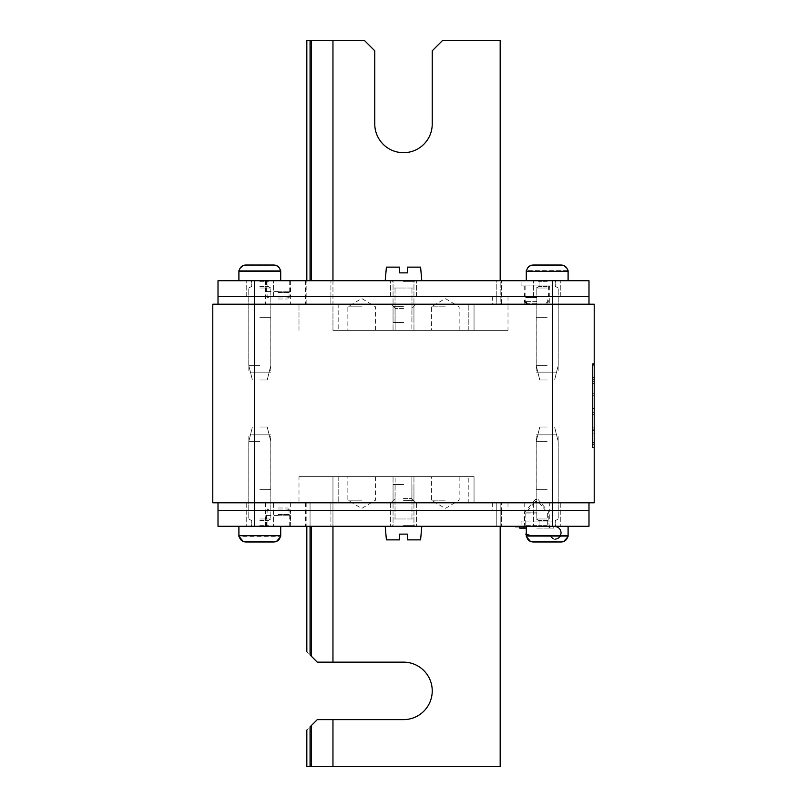 <?xml version="1.0" encoding="UTF-8"?>
<svg xmlns="http://www.w3.org/2000/svg" width="807" height="807" viewBox="0 0 807 807"><rect width="100%" height="100%" fill="white"/><g stroke="black" fill="none" stroke-linecap="round" stroke-linejoin="round"><path stroke-width="0.61" stroke-dasharray="4.04 3.03" d="M594.214 304.219L212.786 304.219L212.786 502.781L594.214 502.781L594.214 304.219M218.011 502.781L218.011 510.619L254.578 510.619L254.578 502.781L218.011 502.781L588.989 502.781L254.578 502.781L254.578 304.219L218.011 304.219L552.422 304.219L552.422 296.381L218.011 296.381L218.011 280.705L588.989 280.705L588.989 296.381L552.422 296.381L552.422 280.705L552.422 285.93L536.746 285.93L552.422 285.93M594.214 427.892L594.214 363.584L594.214 412.367L592.651 412.367L592.651 363.584L592.651 412.367L594.214 412.367L594.214 430.111L594.214 363.826L594.214 427.892L592.651 427.892L592.651 363.826L592.651 430.111L592.651 427.892L594.214 427.892L592.651 427.892M594.214 430.756L594.214 363.826L594.214 444.707L594.214 430.756L592.651 430.756L592.651 447.845L592.651 363.826L592.651 444.707L592.651 430.756L594.214 430.756M594.214 381.328L592.651 381.328L594.214 381.328M594.214 363.584L592.651 363.584L594.214 363.584M594.214 447.845L592.651 447.845L594.214 447.845M594.214 430.111L592.651 430.111L594.214 430.111M547.196 434.852L536.221 434.852L547.196 434.852C558.262 434.852 558.262 434.852 547.196 434.852C536.12 434.852 536.12 434.852 547.196 434.852L536.221 434.852L547.196 434.852C558.262 434.852 558.262 434.852 547.196 434.852C536.12 434.852 536.12 434.852 547.196 434.852M547.196 489.718L536.221 489.718L547.196 489.718M259.804 434.852L270.779 434.852L259.804 434.852C270.88 434.852 270.88 434.852 259.804 434.852C248.738 434.852 248.738 434.852 259.804 434.852L270.779 434.852L259.804 434.852C270.88 434.852 270.88 434.852 259.804 434.852C248.738 434.852 248.738 434.852 259.804 434.852M259.804 489.718L270.779 489.718L259.804 489.718M547.196 372.148L536.221 372.148L547.196 372.148C558.262 372.148 558.262 372.148 547.196 372.148C536.12 372.148 536.12 372.148 547.196 372.148L536.221 372.148L547.196 372.148C558.262 372.148 558.262 372.148 547.196 372.148C536.12 372.148 536.12 372.148 547.196 372.148M547.196 317.282L536.221 317.282L547.196 317.282M259.804 372.148L270.779 372.148L259.804 372.148C270.88 372.148 270.88 372.148 259.804 372.148C248.738 372.148 248.738 372.148 259.804 372.148L270.779 372.148L259.804 372.148C270.88 372.148 270.88 372.148 259.804 372.148C248.738 372.148 248.738 372.148 259.804 372.148M259.804 317.282L270.779 317.282L259.804 317.282M547.196 502.781L533.609 502.781L547.196 502.781M259.804 502.781L273.391 502.781L259.804 502.781M496.244 502.781L330.87 502.781L496.244 502.781L496.244 510.619L305.53 510.619L501.47 510.619L496.244 510.619L501.47 510.619L501.47 502.781L501.47 510.619L305.53 510.619L496.244 510.619L496.244 502.781M306.932 502.781L330.87 502.781L305.53 502.781L306.932 502.781L306.932 510.619L306.932 502.781M403.5 502.781L416.563 502.781L403.5 502.781M549.285 502.781L524.197 502.781L549.285 502.781L549.285 510.619L524.197 510.619L549.285 510.619L524.197 510.619L549.285 510.619L549.285 521.07L536.746 521.07L552.422 521.07L521.07 521.07L549.285 521.07M278.092 502.781L290.641 502.781L278.092 502.781M500.169 526.295L500.169 502.781L474.042 502.781L474.042 476.655L474.042 502.781L474.042 476.655L332.958 476.655L474.042 476.655L332.958 476.655L474.042 476.655L474.042 502.781L332.958 502.781L508.007 502.781L492.331 502.781L500.169 502.781L500.169 766.65L306.831 766.65M547.196 510.619L533.609 510.619L547.196 510.619M254.578 526.295L588.989 526.295L588.989 510.619L254.578 510.619L254.578 526.295L218.011 526.295L218.011 510.619L588.989 510.619L588.989 502.781M259.804 510.619L273.391 510.619L259.804 510.619M403.5 510.619L416.563 510.619L403.5 510.619M278.092 510.619L290.641 510.619L278.092 510.619M500.169 510.619L508.007 510.619L500.169 510.619M524.197 502.781L524.197 521.07M552.422 521.07L552.422 526.295L536.746 526.295L552.422 526.295L552.422 304.219L254.578 304.219L254.578 296.381L588.989 296.381L588.989 304.219M547.196 296.381L533.609 296.381L547.196 296.381M259.804 296.381L273.391 296.381L259.804 296.381M496.244 296.381L305.53 296.381L496.244 296.381L496.244 280.705L330.92 280.705L501.47 280.705L496.244 280.705L496.244 304.219L305.53 304.219L501.47 304.219L496.244 304.219L496.244 296.381M403.5 296.381L416.563 296.381L403.5 296.381M549.285 285.93L521.07 285.93L549.285 285.93L549.285 296.381L524.197 296.381L549.285 296.381L524.197 296.381L549.285 296.381L549.285 304.219L524.197 304.219L549.285 304.219M278.092 296.381L290.641 296.381L278.092 296.381M500.169 296.381L508.007 296.381L500.169 296.381M547.196 304.219L533.609 304.219L547.196 304.219M259.804 304.219L273.391 304.219L259.804 304.219M403.5 304.219L416.563 304.219L403.5 304.219M278.092 304.219L290.641 304.219L278.092 304.219M332.958 280.705L332.958 304.219L306.831 304.219L332.958 304.219L332.958 330.345L332.958 40.35L364.31 40.35L374.761 50.801L374.761 123.955A28.739 28.739 0 0 0 403.5 152.694A28.739 28.739 0 0 0 432.239 123.955L432.239 50.801L442.69 40.35L500.169 40.35L500.169 304.219L474.042 304.219L474.042 330.345L474.042 304.219L474.042 330.345L332.958 330.345L474.042 330.345L332.958 330.345L474.042 330.345L474.042 304.219L332.958 304.219L508.007 304.219L492.331 304.219L500.169 304.219L500.169 280.705M501.47 304.219L501.47 280.705L501.47 304.219M524.197 285.93L524.197 304.219M218.011 304.219L218.011 296.381L254.578 296.381L254.578 280.705M468.817 502.781L298.993 502.781L468.817 502.781L468.817 476.655L338.183 476.655L468.817 476.655L468.817 502.781M332.958 526.295L332.958 476.655L332.958 502.781L332.958 476.655L332.958 502.781L310.059 502.781L332.958 502.781L332.958 662.144L403.5 662.144A28.739 28.739 0 0 1 432.239 690.883A28.739 28.739 0 0 1 403.5 719.622L332.958 719.622L332.958 766.65M298.993 476.655L338.183 476.655L298.993 476.655L298.993 502.781L298.993 476.655M403.5 476.655L413.951 476.655L403.5 476.655M403.5 498.595L411.863 498.595L403.5 498.595M508.007 502.781L508.007 510.619M338.183 476.655L338.183 502.781L338.183 476.655M403.5 500.693L413.951 500.693L403.5 500.693M445.303 476.655L431.452 476.655L445.303 476.655M361.697 476.655L347.847 476.655L361.697 476.655M332.958 662.144L317.282 662.144L310.059 654.921C305.631 650.492 305.631 650.492 310.059 654.921L310.059 502.781L306.831 502.781L310.059 502.781L310.059 526.295M310.059 766.65L310.059 726.845C305.631 731.273 305.631 731.273 310.059 726.845L317.282 719.622L332.958 719.622M445.303 500.169L431.452 500.169L445.303 500.169M361.697 500.169L347.847 500.169L361.697 500.169M338.183 304.219L508.007 304.219L338.183 304.219L338.183 330.345L468.817 330.345L338.183 330.345L338.183 304.219M508.007 330.345L468.817 330.345L508.007 330.345L508.007 304.219L508.007 330.345M403.5 330.345L393.049 330.345L403.5 330.345M403.5 308.405L395.137 308.405L403.5 308.405M298.993 330.345L298.993 304.219L298.993 330.345M468.817 330.345L468.817 304.219L468.817 330.345M403.5 306.307L393.049 306.307L403.5 306.307M445.303 330.345L431.452 330.345L445.303 330.345M361.697 330.345L347.847 330.345L361.697 330.345M306.831 40.35L311.331 40.35L311.331 280.705M332.958 40.35L311.331 40.35M445.303 306.831L431.452 306.831L445.303 306.831M361.697 306.831L347.847 306.831L361.697 306.831M547.196 526.295L533.609 526.295L547.196 526.295M259.804 526.295L273.391 526.295L259.804 526.295M278.092 526.295L290.762 526.295L278.092 526.295M403.5 526.295L421.789 526.295L403.5 526.295M536.746 526.295L521.07 526.295L536.746 526.295M496.244 526.295L330.92 526.295L501.47 526.295L496.244 526.295L496.244 510.619L496.244 526.295M306.942 526.295L330.92 526.295L305.53 526.295L306.942 526.295L306.942 510.619L306.942 526.295M501.47 510.619L501.47 526.295L501.47 510.619M547.196 280.705L533.609 280.705L547.196 280.705M259.804 280.705L273.391 280.705L259.804 280.705M278.092 280.705L290.762 280.705L278.092 280.705M403.5 280.705L421.789 280.705L403.5 280.705M536.746 280.705L521.07 280.705L536.746 280.705M306.942 280.705L330.92 280.705L305.53 280.705L306.942 280.705L306.942 296.381L306.942 280.705M278.092 508.007L287.504 508.007L278.092 508.007M278.092 514.271L290.117 514.271L278.092 514.271M278.092 514.705L289.067 514.705L278.092 514.705M278.092 509.046L287.504 509.046L278.092 509.046M278.092 298.993L287.504 298.993L278.092 298.993M278.092 292.729L290.117 292.729L278.092 292.729M278.092 292.295L289.067 292.295L278.092 292.295M278.092 297.954L287.504 297.954L278.092 297.954M536.746 304.219L527.334 304.219L536.746 304.219M536.746 297.954L524.721 297.954L536.746 297.954M536.746 285.93L524.076 285.93L536.746 285.93M536.746 297.521L525.771 297.521L536.746 297.521M536.746 303.18L527.334 303.18L536.746 303.18M421.789 526.295L420.598 539.873L407.444 539.873L407.444 534.133L407.444 539.873L420.598 539.873L407.444 539.873L407.444 534.133L399.556 534.133L399.556 539.873L386.402 539.873L399.556 539.873L399.556 534.133L407.444 534.133L399.556 534.133L399.556 539.873L386.402 539.873L385.211 526.295M403.5 484.493L393.049 484.493L403.5 484.493M403.5 518.972L395.027 518.972L403.5 518.972C416.926 518.972 416.926 518.972 403.5 518.972C390.074 518.972 390.074 518.972 403.5 518.972L395.027 518.972L403.5 518.972C416.926 518.972 416.926 518.972 403.5 518.972C390.074 518.972 390.074 518.972 403.5 518.972M385.211 280.705L386.402 267.127L399.556 267.127L399.556 272.867L403.5 272.867L399.556 272.867L399.556 267.127L386.402 267.127L399.556 267.127L399.556 272.867L407.444 272.867L407.444 267.127L420.598 267.127L407.444 267.127L407.444 272.867L403.5 272.867L407.444 272.867L407.444 267.127L420.598 267.127L421.789 280.705M403.5 322.507L393.049 322.507L403.5 322.507M403.5 288.028L395.027 288.028L403.5 288.028C416.926 288.028 416.926 288.028 403.5 288.028C390.074 288.028 390.074 288.028 403.5 288.028L395.027 288.028L403.5 288.028C416.926 288.028 416.926 288.028 403.5 288.028C390.074 288.028 390.074 288.028 403.5 288.028M568.098 526.295L526.295 526.295L568.098 526.295L526.295 526.295L568.098 526.295L568.098 535.697L526.295 535.697L568.098 535.697A6.274 6.274 0 0 1 568.007 536.746L526.376 536.746L568.007 536.746M565.949 540.024L563.851 541.457M533.104 541.971L561.279 541.971C564.759 541.679 566.877 539.944 567.624 536.746L526.759 536.746C527.506 539.944 529.624 541.679 533.104 541.971L561.279 541.971M530.532 541.457L528.434 540.024M547.196 520.666L539.096 520.666L547.196 520.666M547.196 518.972L536.171 518.972L547.196 518.972M547.196 441.641L536.171 441.641L547.196 441.641M547.196 427.014L539.772 427.014L547.196 427.014M526.295 526.295L526.295 535.697L568.098 535.697M526.376 536.746A6.274 6.274 0 0 1 526.295 535.697M562.61 541.83L563.871 541.447M566.746 539.015L567.341 537.825M567.624 536.746L526.759 536.746M527.052 537.825L527.637 539.015M530.512 541.447L531.773 541.83M280.705 526.295L238.902 526.295L280.705 526.295L238.902 526.295L280.705 526.295L280.705 535.697L238.902 535.697L280.705 535.697A6.274 6.274 0 0 1 280.624 536.746L280.624 536.746M238.902 526.295L238.902 535.697L280.705 535.697M238.993 536.746L238.993 536.746A6.274 6.274 0 0 1 238.902 535.697M280.241 536.746C279.494 539.944 277.376 541.679 273.896 541.971L245.721 541.971C242.241 541.679 240.123 539.944 239.376 536.746L280.241 536.746L239.376 536.746M245.721 541.971L273.896 541.971M275.227 541.83L276.488 541.447M276.468 541.457L278.566 540.024M279.363 539.015L279.948 537.825M239.659 537.825L240.254 539.015M241.051 540.024L243.149 541.457M243.129 541.447L244.39 541.83M259.804 520.666L267.904 520.666L259.804 520.666M259.804 518.972L270.829 518.972L259.804 518.972M259.804 441.641L248.778 441.641L259.804 441.641M259.804 427.014L267.228 427.014L259.804 427.014M568.098 280.705L526.295 280.705L568.098 280.705L568.098 271.303L526.295 271.303L568.098 271.303L526.295 271.303L526.295 280.705L568.098 280.705L526.295 280.705M527.072 269.114L526.759 270.254C527.506 267.056 529.624 265.321 533.104 265.029L531.722 265.18M526.376 270.254A6.274 6.274 0 0 0 526.295 271.303M562.691 265.18L561.279 265.029C564.769 265.321 566.877 267.056 567.624 270.254L568.007 270.254A6.274 6.274 0 0 1 568.098 271.303M568.007 270.254L567.311 269.114M566.766 268.005L565.949 266.976M564.971 266.159L563.851 265.543M530.532 265.543L529.412 266.159M528.444 266.976L527.627 268.005M533.104 265.029L561.279 265.029L533.104 265.029M567.624 270.254L526.759 270.254L567.624 270.254M547.196 286.334L539.096 286.334L547.196 286.334M547.196 288.028L536.171 288.028L547.196 288.028M547.196 365.359L536.171 365.359L547.196 365.359M547.196 379.986L539.772 379.986L547.196 379.986M562.61 265.17L563.871 265.553M566.746 267.985L567.341 269.175M527.052 269.175L527.637 267.985M530.512 265.553L531.773 265.17M280.705 280.705L238.902 280.705L280.705 280.705L238.902 280.705L280.705 280.705L280.705 271.303L238.902 271.303L280.705 271.303L238.902 271.303L238.902 280.705M275.308 265.18L244.339 265.18M279.928 269.114L280.624 270.254L239.376 270.254C240.123 267.056 242.231 265.321 245.721 265.029L273.896 265.029C277.376 265.321 279.494 267.056 280.241 270.254L238.993 270.254L239.689 269.114M275.227 265.17L276.488 265.553M279.363 267.985L279.948 269.175M239.659 269.175L240.254 267.985M243.129 265.553L244.39 265.17M259.804 286.334L267.904 286.334L259.804 286.334M259.804 288.028L270.829 288.028L259.804 288.028M259.804 365.359L248.778 365.359L259.804 365.359M259.804 379.986L267.228 379.986L259.804 379.986M238.993 270.254A6.274 6.274 0 0 0 238.902 271.303M280.624 270.254A6.274 6.274 0 0 1 280.705 271.303M279.373 268.005L278.556 266.976M277.588 266.159L276.468 265.543M243.149 265.543L242.029 266.159M241.051 266.976L240.234 268.005M280.241 270.254L239.376 270.254L280.241 270.254M554.772 526.81L523.158 526.81L549.285 526.81L549.285 526.295L523.158 526.295L554.772 526.295A6.527 6.527 0 0 1 561.208 533.891C557.859 539.812 557.859 539.812 561.208 533.891C557.859 539.812 557.859 539.812 561.208 533.891A6.527 6.527 0 0 0 554.772 526.295L515.32 526.295L554.772 526.295L549.285 526.295L549.285 526.81L554.772 526.81A6.012 6.012 0 0 1 560.694 533.8C557.657 539.197 557.657 539.197 560.694 533.8C557.657 539.197 557.657 539.197 560.694 533.8L561.208 533.891L560.694 533.8A6.012 6.012 0 0 0 554.772 526.81L556.467 527.062L554.772 526.295L554.772 526.81M515.32 526.295L515.32 526.81L549.295 526.81L526.295 526.81M550.808 535.626L550.788 536.655A4.701 4.701 0 0 0 551.534 537.623A4.701 4.701 0 0 1 550.788 536.655L551.242 536.393A4.176 4.176 0 0 0 551.907 537.25L551.907 537.997A4.701 4.701 0 0 0 557.587 538.743L557.778 538.027L558.03 538.481A6.527 6.527 0 0 0 556.618 526.557L556.467 527.062L556.618 526.557A6.527 6.527 0 0 1 558.03 538.481L557.587 538.743A4.701 4.701 0 0 1 551.907 537.997L552.27 537.623A4.176 4.176 0 0 0 557.324 538.289L557.778 538.027A6.012 6.012 0 0 0 556.467 527.062A6.012 6.012 0 0 1 557.778 538.027L557.324 538.289A4.176 4.176 0 0 1 552.27 537.623L551.907 537.25A4.176 4.176 0 0 1 551.242 536.393L550.808 535.626A0.787 0.787 0 0 0 550.122 535.243A0.787 0.787 0 0 1 550.808 535.626L550.122 535.757L550.788 536.655L550.354 535.888M526.295 533.78L530.34 535.243L550.122 535.243L530.34 535.243L525.882 533.639L525.71 534.123L530.068 535.717L526.295 534.335M550.122 535.757L530.34 535.757A0.787 0.787 0 0 1 530.068 535.717A0.787 0.787 0 0 0 530.34 535.757L550.122 535.757L550.122 535.243M519.758 528.121L526.295 528.121M536.746 528.121L553.723 528.121L536.746 528.121M536.746 501.409L535.434 501.409L536.746 501.409M536.746 499.382L535.434 499.382L536.746 499.382M536.746 526.81L519.758 526.81L536.746 526.81M594.214 395.279L592.651 395.279M594.214 408.584L592.651 408.584M594.214 393.715L592.651 393.715M594.214 383.547L592.651 383.547M594.214 377.545L592.651 377.545M594.214 364.239L592.651 364.239M594.214 365.803L592.651 365.803M594.214 429.193L592.651 429.193L594.214 429.193M594.214 447.199L592.651 447.199L594.214 447.199M594.214 444.062L592.651 444.062M594.214 414.586L592.651 414.586M594.214 377.777L592.651 377.777L594.214 377.777M594.214 379.351L592.651 379.351L594.214 379.351M594.214 364.471L592.651 364.471L594.214 364.471M594.214 366.045L592.651 366.045L594.214 366.045M594.214 433.894L592.651 433.894M594.214 442.498L592.651 442.498M330.87 510.619L330.87 502.781L330.87 510.619M330.87 304.219L330.87 296.381L330.87 304.219M306.932 304.219L306.932 296.381L306.932 304.219M311.331 526.295L311.331 656.202M311.331 766.65L311.331 725.574M310.059 280.705L310.059 40.35M330.92 510.619L330.92 526.295L330.92 510.619M330.92 296.381L330.92 280.705L330.92 296.381M278.092 514.473L290.308 514.473L278.092 514.473M278.092 515.572L265.422 515.572L278.092 515.572M278.092 515.209L289.572 515.209L278.092 515.209M278.092 292.527L290.308 292.527L278.092 292.527M278.092 291.428L265.422 291.428L278.092 291.428M278.092 291.791L289.572 291.791L278.092 291.791M536.746 301.606L524.721 301.606L536.746 301.606M536.746 297.753L524.53 297.753L536.746 297.753M536.746 296.653L524.076 296.653L536.746 296.653M536.746 297.016L525.266 297.016L536.746 297.016M403.5 525.246L413.951 525.246L403.5 525.246M403.5 281.754L413.951 281.754L403.5 281.754M547.196 525.246L539.096 525.246L547.196 525.246M259.804 525.246L267.904 525.246L259.804 525.246M547.196 281.754L539.096 281.754L547.196 281.754M259.804 281.754L267.904 281.754L259.804 281.754M549.295 526.81L549.295 526.295L549.295 526.81M527.596 526.81L527.596 526.295L527.596 526.81M536.746 525.246L524.459 525.246L536.746 525.246M536.746 513.03L524.459 513.03L536.746 513.03M536.746 512.859L525.831 512.859L536.746 512.859M536.746 512.021L524.832 512.021L536.746 512.021M592.651 363.826L594.214 363.826L592.651 363.826M592.651 444.707L594.214 444.707M536.221 489.718L536.221 434.852L536.221 489.718M558.162 489.718L558.162 434.852L558.162 489.718M248.838 489.718L248.838 434.852L248.838 489.718M270.779 489.718L270.779 434.852L270.779 489.718M536.221 317.282L536.221 372.148L536.221 317.282M558.162 317.282L558.162 372.148L558.162 317.282M248.838 317.282L248.838 372.148L248.838 317.282M270.779 317.282L270.779 372.148L270.779 317.282M560.774 502.781L560.774 526.295L560.774 502.781M533.609 502.781L533.609 526.295L533.609 502.781M273.391 502.781L273.391 526.295L273.391 502.781M246.226 502.781L246.226 526.295L246.226 502.781M305.53 502.781L305.53 526.295M416.563 502.781L416.563 526.295L416.563 502.781M390.437 502.781L390.437 526.295L390.437 502.781M290.641 502.781L290.641 526.295M265.553 502.781L265.553 526.295M492.331 502.781L492.331 510.619M560.774 296.381L560.774 280.705L560.774 296.381M533.609 296.381L533.609 280.705L533.609 296.381M273.391 296.381L273.391 280.705L273.391 296.381M246.226 296.381L246.226 280.705L246.226 296.381M305.53 280.705L305.53 304.219M416.563 296.381L416.563 280.705L416.563 296.381M390.437 296.381L390.437 280.705L390.437 296.381M290.641 280.705L290.641 304.219M265.553 280.705L265.553 304.219M508.007 296.381L508.007 304.219M492.331 296.381L492.331 304.219M411.863 498.595L411.863 476.655L411.863 498.595L416.039 502.781L411.863 498.595M395.137 498.595L390.961 502.781L395.137 498.595L395.137 476.655L395.137 498.595M413.951 476.655L413.951 500.693L413.951 476.655M393.049 476.655L393.049 500.693L393.049 476.655M306.831 502.781L306.831 526.295M459.153 476.655L459.153 500.169L445.303 508.491L431.452 500.169L431.452 476.655M375.548 476.655L375.548 500.169L361.697 508.491L347.847 500.169L347.847 476.655M395.137 308.405L395.137 330.345L395.137 308.405L390.961 304.219L395.137 308.405M411.863 308.405L416.039 304.219L411.863 308.405L411.863 330.345L411.863 308.405M393.049 330.345L393.049 306.307L393.049 330.345M413.951 330.345L413.951 306.307L413.951 330.345M306.831 304.219L306.831 280.705M459.153 330.345L459.153 306.831L445.303 298.509L431.452 306.831L431.452 330.345M375.548 330.345L375.548 306.831L361.697 298.509L347.847 306.831L347.847 330.345M521.07 521.07L521.07 526.295M521.07 285.93L521.07 280.705M290.762 526.295L290.117 510.619L287.504 508.007M265.422 526.295L266.078 510.619L268.691 508.007M289.723 526.295L289.723 515.572L289.067 514.705L289.067 510.619L287.504 509.046M266.471 526.295L266.471 515.572L267.127 514.705L267.127 510.619L268.691 509.046M290.762 280.705L290.117 296.381L287.504 298.993M265.422 280.705L266.078 296.381L268.691 298.993M289.723 280.705L289.723 291.428L289.067 292.295L289.067 296.381L287.504 297.954M266.471 280.705L266.471 291.428L267.127 292.295L267.127 296.381L268.691 297.954M549.416 285.93L548.76 301.606L546.147 304.219M524.076 285.93L524.721 301.606M548.367 285.93L548.367 296.653L547.711 297.521L547.711 301.606L546.147 303.18M525.115 285.93L525.115 296.653L525.771 297.521L525.771 301.606L527.334 303.18M413.951 525.246L415 526.295L413.951 525.246L413.951 484.493L413.951 525.246M393.049 525.246L392 526.295L393.049 525.246L393.049 484.493L393.049 525.246M395.027 518.972L395.027 484.493L395.027 518.972M411.974 518.972L411.974 484.493L411.974 518.972M413.951 281.754L415 280.705L413.951 281.754L413.951 322.507L413.951 281.754M393.049 281.754L392 280.705L393.049 281.754L393.049 322.507L393.049 281.754M395.027 288.028L395.027 322.507L395.027 288.028M411.974 288.028L411.974 322.507L411.974 288.028M555.287 525.246L556.336 526.295L555.287 525.246L555.287 520.666L558.222 518.972L558.222 441.641L554.611 427.014L558.222 441.641L558.222 518.972L555.287 520.666L555.287 525.246M539.096 525.246L538.047 526.295L539.096 525.246L539.096 520.666L536.171 518.972L536.171 441.641L539.772 427.014L536.171 441.641L536.171 518.972L539.096 520.666L539.096 525.246M267.904 525.246L268.953 526.295L267.904 525.246L267.904 520.666L270.829 518.972L270.829 441.641L267.228 427.014L270.829 441.641L270.829 518.972L267.904 520.666L267.904 525.246M251.713 525.246L250.664 526.295L251.713 525.246L251.713 520.666L248.778 518.972L248.778 441.641L252.389 427.014L248.778 441.641L248.778 518.972L251.713 520.666L251.713 525.246M555.287 281.754L556.336 280.705L555.287 281.754L555.287 286.334L558.222 288.028L558.222 365.359L554.611 379.986L558.222 365.359L558.222 288.028L555.287 286.334L555.287 281.754M539.096 281.754L538.047 280.705L539.096 281.754L539.096 286.334L536.171 288.028L536.171 365.359L539.772 379.986L536.171 365.359L536.171 288.028L539.096 286.334L539.096 281.754M267.904 281.754L268.953 280.705L267.904 281.754L267.904 286.334L270.829 288.028L270.829 365.359L267.228 379.986L270.829 365.359L270.829 288.028L267.904 286.334L267.904 281.754M251.713 281.754L250.664 280.705L251.713 281.754L251.713 286.334L248.778 288.028L248.778 365.359L252.389 379.986L248.778 365.359L248.778 288.028L251.713 286.334L251.713 281.754M523.158 526.81L523.158 526.295M550.586 526.81L549.022 525.246L548.659 512.021L538.047 499.382L538.047 501.409L547.65 512.859L547.711 525.246C546.843 525.579 547.802 526.537 550.586 528.121M522.896 526.81L524.459 525.246L524.832 512.021L535.434 499.382L535.434 501.409L525.831 512.859L525.771 525.246C526.638 525.579 525.68 526.537 522.896 528.121M553.723 528.121L553.723 526.81"/><path stroke-width="1.21" d="M588.989 502.781L588.989 510.619L552.422 510.619L552.422 304.219L594.214 304.219L594.214 502.781L212.786 502.781L212.786 304.219L254.578 304.219L254.578 296.381L588.989 296.381L588.989 280.705L218.011 280.705L218.011 296.381L254.578 296.381L254.578 280.705M218.011 304.219L218.011 296.381L552.422 296.381L552.422 304.219L254.578 304.219L254.578 510.619L218.011 510.619L218.011 502.781M552.422 526.295L552.422 510.619L218.011 510.619L218.011 526.295L588.989 526.295L588.989 510.619L254.578 510.619L254.578 526.295M588.989 304.219L588.989 296.381L552.422 296.381L552.422 280.705M500.169 526.295L500.169 766.65L311.331 766.65L311.331 725.574L310.059 726.845C305.631 731.273 305.631 731.273 310.059 726.845L310.059 766.65L311.331 766.65M311.331 725.574L317.282 719.622L403.5 719.622A28.739 28.739 0 0 0 432.239 690.883A28.739 28.739 0 0 0 403.5 662.144L317.282 662.144L311.331 656.202L311.331 526.295M306.831 730.073L306.831 766.65L310.059 766.65M310.059 526.295L310.059 654.921C305.631 650.492 305.631 650.492 310.059 654.921L311.331 656.202M306.831 280.705L306.831 40.35L364.31 40.35L374.761 50.801L374.761 123.955A28.739 28.739 0 0 0 403.5 152.694A28.739 28.739 0 0 0 432.239 123.955L432.239 50.801L442.69 40.35L500.169 40.35L500.169 280.705M385.211 526.295L386.402 539.873L399.556 539.873L399.556 534.133L407.444 534.133L407.444 539.873L420.598 539.873L421.789 526.295M421.789 280.705L420.598 267.127L407.444 267.127L407.444 272.867L399.556 272.867L399.556 267.127L386.402 267.127L385.211 280.705M526.295 526.295L526.295 535.697A6.274 6.274 0 0 0 526.376 536.746L526.759 536.746C527.506 539.944 529.624 541.679 533.104 541.971L530.532 541.457M568.098 526.295L568.098 535.697L526.295 535.697M563.851 541.457L561.279 541.971C564.769 541.679 566.877 539.944 567.624 536.746L568.007 536.746A6.274 6.274 0 0 0 568.098 535.697M568.007 536.746L563.871 541.447M530.512 541.447L526.376 536.746M533.104 541.971L561.279 541.971L531.773 541.83M561.279 541.971L562.61 541.83M565.949 540.024L566.746 539.015M567.341 537.825L567.624 536.746M526.759 536.746L527.052 537.825M527.637 539.015L528.434 540.024M244.39 541.83L273.896 541.971L243.149 541.457M276.468 541.457L275.227 541.83M276.488 541.447L280.624 536.746A6.274 6.274 0 0 0 280.705 535.697L238.902 535.697L238.902 526.295M278.566 540.024L279.363 539.015M279.948 537.825L280.241 536.746C279.494 539.944 277.376 541.679 273.896 541.971L245.721 541.971L273.896 541.971M243.129 541.447L239.376 536.746L239.659 537.825M240.254 539.015L241.051 540.024M280.705 526.295L280.705 535.697M238.993 536.746A6.274 6.274 0 0 1 238.902 535.697M239.376 536.746C240.123 539.944 242.231 541.679 245.721 541.971M567.311 269.114L566.766 268.005M565.949 266.976L564.971 266.159M563.851 265.543L562.691 265.18M531.773 265.17L562.61 265.17M531.722 265.18L530.532 265.543M529.412 266.159L528.444 266.976M527.627 268.005L527.072 269.114M527.052 269.175L526.759 270.254C527.506 267.056 529.624 265.321 533.104 265.029L561.279 265.029C564.759 265.321 566.877 267.056 567.624 270.254L568.007 270.254A6.274 6.274 0 0 1 568.098 271.303L568.098 280.705M526.295 280.705L526.295 271.303L568.098 271.303M526.376 270.254A6.274 6.274 0 0 0 526.295 271.303M563.871 265.553L566.746 267.985M567.341 269.175L568.007 270.254M527.637 267.985L530.512 265.553M238.902 280.705L238.902 271.303L280.705 271.303L280.705 280.705M244.39 265.17L245.721 265.029C242.241 265.321 240.123 267.056 239.376 270.254L239.659 269.175M238.993 270.254A6.274 6.274 0 0 0 238.902 271.303M279.948 269.175L280.624 270.254A6.274 6.274 0 0 1 280.705 271.303M280.624 270.254L280.241 270.254C279.494 267.056 277.376 265.321 273.896 265.029L275.227 265.17M245.721 265.029L273.896 265.029L245.721 265.029M276.488 265.553L279.363 267.985M240.254 267.985L243.129 265.553M279.928 269.114L279.373 268.005M278.556 266.976L277.588 266.159M276.468 265.543L275.308 265.18M244.339 265.18L243.149 265.543M242.029 266.159L241.051 266.976M240.234 268.005L239.689 269.114M526.295 526.81L515.32 526.81L515.32 526.295M526.295 533.78L525.71 534.123L526.295 534.335M526.295 528.121L519.758 528.121L519.758 526.81M332.958 719.622L332.958 766.65M332.958 526.295L332.958 662.144M332.958 280.705L332.958 40.35M311.331 40.35L311.331 280.705M310.059 40.35L310.059 280.705M306.831 526.295L306.831 651.693M524.721 301.606L527.334 304.219"/></g></svg>
